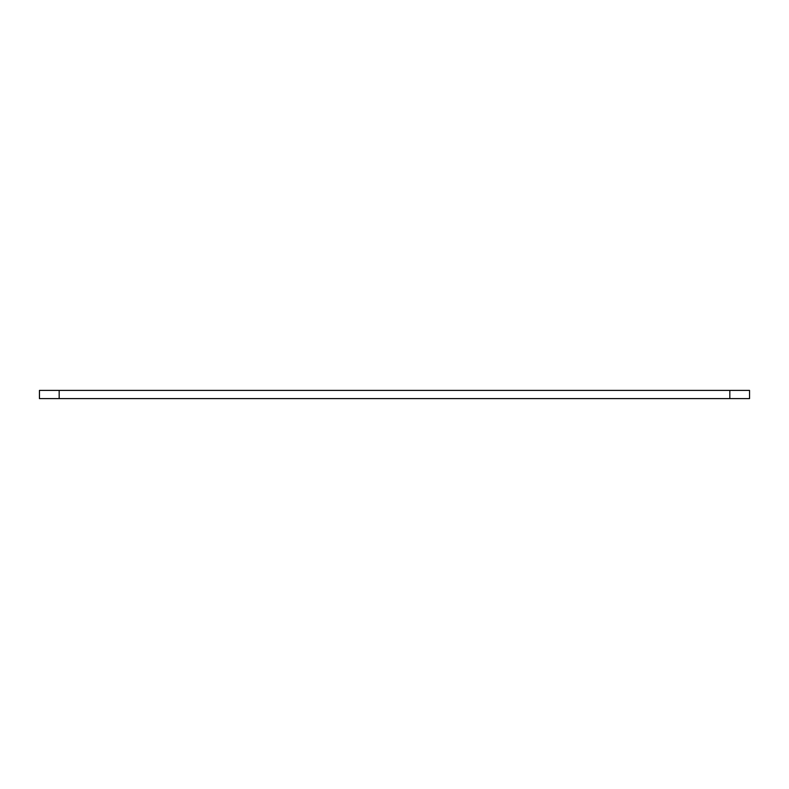 <?xml version="1.0" encoding="UTF-8"?>
<svg xmlns="http://www.w3.org/2000/svg" width="789" height="789" viewBox="0 0 789 789"><rect width="100%" height="100%" fill="white"/><g stroke="black" fill="none" stroke-linecap="round" stroke-linejoin="round"><path stroke-width="1.18" d="M749.55 398.603L39.45 398.603L39.45 390.397L749.55 390.397L749.55 398.603M59.175 398.603L59.175 390.397M729.825 398.603L729.825 390.397"/></g></svg>
